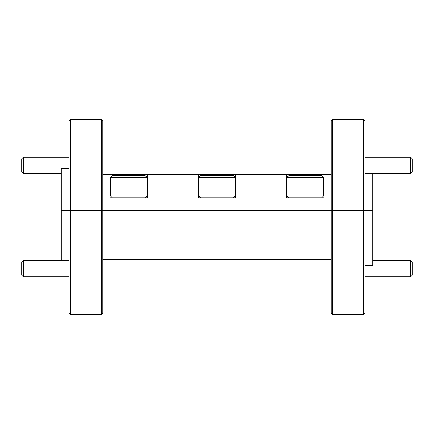 <?xml version="1.0" encoding="UTF-8"?>
<svg xmlns="http://www.w3.org/2000/svg" width="434" height="434" viewBox="0 0 434 434"><rect width="100%" height="100%" fill="white"/><g stroke="black" fill="none" stroke-linecap="round" stroke-linejoin="round"><path stroke-width="0.65" d="M364.934 217L364.934 313.028L363.638 314.325L363.638 210.512L332.493 210.512L332.493 314.325L331.196 313.028L331.196 210.512L332.493 210.512L331.196 210.512L331.196 120.972L332.493 119.675L332.493 210.512L364.934 210.512L364.934 217M61.281 260.503L61.281 210.512L69.066 210.512L69.066 120.972L70.362 119.675L70.362 210.512L101.507 210.512L101.507 119.675L102.804 120.972L102.804 210.512L101.507 210.512L102.804 210.512L102.804 313.028L101.507 314.325L101.507 210.512L70.362 210.512L70.362 314.325L69.066 313.028L69.066 210.512L70.362 210.512L61.281 210.512L61.281 168.338L69.066 168.338M372.719 173.497L372.719 210.512L364.934 210.512L372.719 210.512L372.719 265.662L364.934 265.662M102.804 210.512L331.196 210.512L102.804 210.512M102.804 259.565L331.196 259.565M23.322 173.497L21.7 171.875L21.7 158.898L23.322 157.276L23.322 173.497L61.281 173.497M23.322 276.724L21.7 275.102L21.7 262.125L23.322 260.503L23.322 276.724L69.066 276.724M412.3 158.898L412.3 171.875L410.678 173.497L410.678 157.276L412.3 158.898M412.3 262.125L412.3 275.102L410.678 276.724L410.678 260.503L412.3 262.125M235.168 177.289L198.832 177.289L198.832 195.978L235.168 195.978L235.168 177.289L233.351 175.477L200.649 175.477L198.832 177.289M233.351 197.796L235.168 195.978M200.649 197.796L198.832 195.978M146.925 177.289L110.589 177.289L110.589 195.978L146.925 195.978L146.925 177.289L145.108 175.477L112.406 175.477L110.589 177.289M145.108 197.796L146.925 195.978M112.406 197.796L110.589 195.978M323.411 177.289L287.075 177.289L287.075 195.978L323.411 195.978L323.411 177.289L321.594 175.477L288.892 175.477L287.075 177.289M321.594 197.796L323.411 195.978M288.892 197.796L287.075 195.978M363.638 119.675L364.934 120.972L364.934 210.512L363.638 210.512L363.638 119.675L332.493 119.675M286.554 174.435L286.554 197.796L323.927 197.796L323.927 174.435L235.689 174.435L235.689 197.796L198.311 197.796L198.311 174.435L235.689 174.435M110.073 174.435L110.073 197.796L147.446 197.796L147.446 174.435L102.804 174.435M331.196 174.435L323.927 174.435M198.311 174.435L147.446 174.435M101.507 314.325L70.362 314.325M363.638 314.325L332.493 314.325M23.322 157.276L69.066 157.276M23.322 260.503L69.066 260.503M364.934 157.276L410.678 157.276M364.934 173.497L410.678 173.497M372.719 260.503L410.678 260.503M364.934 276.724L410.678 276.724M101.507 119.675L70.362 119.675"/></g></svg>
